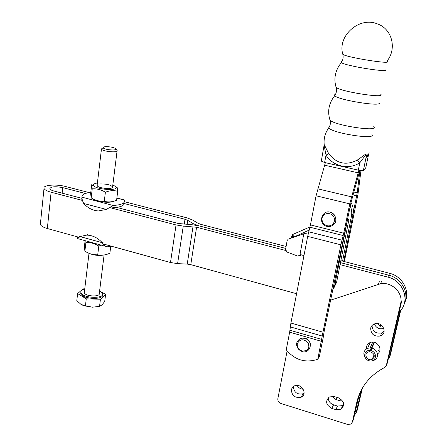 <?xml version="1.0" encoding="UTF-8"?>
<svg xmlns="http://www.w3.org/2000/svg" width="447" height="447" viewBox="0 0 447 447"><rect width="100%" height="100%" fill="white"/><g stroke="black" fill="none" stroke-linecap="round" stroke-linejoin="round"><path stroke-width="0.67" d="M333.468 288.823L336.608 282.258L349.034 219.075L348.973 212.498M342.57 261.109L351.454 216.091C352.091 212.722 351.694 209.414 350.275 206.173M309.162 230.104L292.578 237.631M303.954 255.662L300.736 254.65L297.797 256.131L286.968 252.03L285.583 249.437L287.164 240.508L288.226 239.156L306.217 232.904M292.103 237.798L291.852 235.82L291.455 238.022M291.852 235.82L293.031 234.357L293.377 237.016M309.989 226.925L293.031 234.357M308.464 232.831L303.804 233.708L299.909 255.058M347.582 219.259L334.809 284.935L332.523 290.405M351.029 202.519C353.141 206.196 353.828 210.051 353.085 214.079L343.732 261.411M322.963 338.781L319.376 356.438L317.828 359.114L316.286 359.74C304.586 363.009 294.573 359.69 286.242 349.789L289.656 332.166L290.908 323.052L307.681 236.396L310.436 224.902L316.074 195.797L325.355 162.669M359.829 170.436L351.063 202.346L324.41 329.825L323.008 338.798M330.327 212.28C332.551 212.878 334.172 214.208 335.2 216.27M308.223 340.29C307.564 338.899 305.346 338.189 301.563 338.144L305.195 338.189C308.223 339.251 309.972 341.296 310.442 344.319M317.828 359.114L322.957 332.199L340.91 244.827L343.715 233.211L349.755 203.849L358.913 170.279M344.369 261.573L357.946 194.428L360.969 170.575M353.342 212.208L357.242 192.808L359.891 170.447M349.66 231.423L348.073 239.43M368.63 154.159L365.775 167.865L363.394 170.335L366.328 156.221C366.506 158.177 367.211 157.623 368.445 154.561M341.972 61.546L341.29 61.68L341.352 62.608C343.05 60.027 343.525 57.216 342.782 54.165C337.345 36.062 358.958 16.472 377.039 23.758C392.136 28.625 397.204 48.779 386.923 61.194C394.494 65.122 344.363 57.143 342.782 54.165L342.715 53.88M380.553 94.11C387.571 99.117 337.669 91.233 336.021 87.07C333.523 78.292 335.3 70.14 341.346 62.608L341.352 62.608C345.743 66.011 389.644 72.984 385.917 69.687M335.529 94.306L334.797 94.54L334.691 95.725C336.513 93.049 336.954 90.165 336.021 87.07L335.921 86.746M334.691 95.725L334.691 95.725C338.39 100.156 383.252 107.224 379.112 102.732M373.726 126.657C379.771 132.491 331.786 124.97 329.897 119.779L329.769 119.388M329.685 126.177L329.031 126.473L328.785 127.831C331.696 133.15 376.447 140.151 371.977 134.597M324.069 146.767L324.231 145.906L326.042 155.12C332.808 166.396 349.079 170.162 359.857 162.708C362.282 159.886 366.523 152.785 366.328 156.221L367.194 154.696C366.847 152.159 360.947 157.959 357.399 160.009L359.857 162.708L358.321 170.151C360.98 170.698 362.668 170.76 363.394 170.335M358.321 170.151L324.606 162.501L326.042 155.12L328.651 153.578L324.204 144.577L324.271 145.588M321.354 160.825L321.298 161.121L324.606 162.501M369.177 152.79C368.026 155.819 367.361 156.456 367.194 154.696M334.686 95.731C328.88 103.179 327.282 111.191 329.897 119.774C330.797 122.618 330.428 125.305 328.785 127.831C325.12 132.96 323.589 138.542 324.204 144.577L321.298 161.121M324.231 145.895L324.187 145.191M82.416 200.429L51.114 192.232C46.969 191.104 44.599 189.824 44.013 188.405C42.515 185.036 56.138 183.913 65.553 186.505L89.232 192.618M40.47 223.226L40.353 224.377C40.912 225.964 43.236 227.344 47.326 228.523L78.996 237.268M85.388 193.484L62.736 187.623C55.132 186.209 50.818 186.589 49.801 188.757C50.159 189.612 51.578 190.383 54.076 191.059L81.868 198.317M296.584 293.718L190.774 264.652L187.232 264.088L177.599 263.641L170.486 262.512L103.05 243.906M285.633 250.465L196.579 227.249L183.253 226.087L176.045 224.942L109.018 207.391M116.6 207.386L178.325 223.5L191.579 224.662L198.714 225.791L285.762 248.426L198.714 225.791L193.143 223.623L187.712 220.332L184.985 219.276L123.165 203.268M399.193 311.866C410.804 302.021 403.876 280.643 387.806 277.101L340.072 264.658M404.988 302.016C410.469 291.254 402.49 276.274 389.678 273.324L388.75 275.201C401.646 278.179 409.681 293.277 404.166 304.1C409.681 293.271 401.646 278.179 388.75 275.201L340.463 262.646L388.75 275.201L387.806 277.101M124.495 201.726L187.148 217.901L192.59 220.008L198.043 223.282L200.82 224.355L286.108 246.47M340.854 260.662L389.678 273.324M102.726 147.951L101.463 149.03C102.151 151.516 118.623 153.07 117.131 150.527L116.863 150.17M111.756 147.192C113.996 147.683 115.337 148.242 115.779 148.862C117.326 151.013 103.402 149.689 103.123 147.644C103.726 146.487 106.604 146.331 111.756 147.192M84.394 291.818L84.299 292.612C84.774 296.506 100.541 297.272 99.307 293.361L104.084 255.075M84.746 288.913L83.12 288.857L77.622 293.573L76.789 300.68L80.952 304.334L85.405 306.011L92.367 307.195L82.477 305.139M92.367 307.195L99.541 306.368L102.028 304.882L104.715 301.44L105.609 294.405L101.95 292.249M77.622 293.573L86.265 298.842L100.441 299.239L105.609 294.405M100.441 299.239L99.541 306.368M80.873 292.405L80.762 293.506C81.427 299.144 104.179 300.3 102.581 294.662M86.265 298.842L85.405 306.011M84.723 289.08C81.946 289.829 80.667 290.958 80.885 292.467C81.566 298.138 104.52 299.239 102.698 293.562L99.647 290.639M110.733 246.431L109.873 253.198C105.699 255.114 101.653 255.645 97.731 254.79C93.261 254.98 88.975 253.779 84.88 251.186L85.902 242.503C90.35 242.28 94.652 243.47 98.798 246.079L101.273 245.14M98.798 246.079L97.731 254.79M85.103 240.67L84.461 246.118L84.88 251.186M85.891 240.888L85.902 242.503M105.486 254.701C99.2 256.103 93.222 255.421 87.556 252.644M108.079 245.291L107.895 246.744L107.207 246.783C105.207 246.453 103.553 245.09 102.246 242.699L103.318 242.09M81.019 235.955L77.376 238.53L77.549 236.865M77.275 236.793L77.387 238.307M107.895 246.744L111.661 246.28M79.901 236.541L86.763 235.111C92.646 235.29 97.809 237.821 102.246 242.699L79.901 236.541M100.648 183.901C107.369 183.968 111.364 185.052 112.627 187.164C112.7 189.573 99.005 188.438 97.295 185.879L97.167 184.974M116.578 200.278C112.348 202.055 108.252 202.39 104.291 201.29C99.72 201.597 95.351 200.457 91.171 197.876L90.64 193.573L91.685 184.7L92.233 188.874C96.775 188.533 101.162 189.657 105.397 192.249C109.733 190.489 113.834 190.187 117.712 191.338L116.578 200.278M105.397 192.249L104.291 201.29M92.233 188.874L91.171 197.876M117.712 191.338L117.203 187.617L115.672 186.544M112.84 184.896L115.79 186.684C120.26 191.64 92.484 189.349 93.546 184.818C93.753 183.946 95.032 183.343 97.401 183.013M113.337 201.34C109.509 203.43 95.636 201.698 92.764 198.759M81.835 199.619L82.086 197.395C81.812 198.647 82.36 200.675 83.723 203.486C87.858 208.056 92.725 210.548 98.334 210.95L106.358 209.431L113.08 205.475L112.8 207.715C120.908 207.179 124.702 205.525 124.188 202.748M106.962 209.135L106.358 209.431L83.723 203.486M123.959 199.826L124.473 200.558C124.992 203.318 121.193 204.955 113.08 205.475L81.997 197.166C81.51 194.736 84.433 193.154 90.78 192.428M81.997 197.166L81.935 197.736M330.506 300.2L380.419 283.778C391.65 281.398 403.518 292.964 400.618 303.541L401.764 300.742L387.309 363.098M360.232 392.22L358.226 398.959L353.493 419.342M328.299 397.701C328.316 401.099 330.065 403.479 333.551 404.837L337.502 406.06L342.67 405.619L343.749 404.826M293.355 386.487C293.942 392.416 297.166 394.846 303.044 393.773L304.077 393.142M367.915 344.061L368.25 346.844M377.86 351.158L379.989 349.61M372.016 325.539C372.48 331.339 375.698 333.808 381.677 332.954L384.191 331.199M331.858 408.424C325.852 404.915 325.053 401.082 329.467 396.914L334.395 396.595L338.396 397.819C344.335 401.194 345.218 404.993 341.055 409.223L335.842 409.659L331.858 408.424L333.551 404.837M291.366 389.639L292.433 387.365L294.467 385.856C301.334 382.604 308.167 394.315 301.094 397.221C295.031 398.26 291.79 395.735 291.366 389.639M366.523 348.833L366.585 346.621C367.065 344.687 368.261 343.33 370.172 342.547C377.028 339.564 383.822 350.146 377.447 353.873M370.692 328.115C371.228 326.008 372.563 324.578 374.703 323.835C382.459 321.019 388.236 333.468 380.363 336.01C374.078 336.809 370.854 334.177 370.692 328.115M400.618 303.541L386.219 365.981L384.934 367.328C369.842 375.217 360.444 386.957 356.734 402.535L352.376 422.08L350.956 424.086L347.559 424.438L280.973 403.501C278.699 402.557 277.654 400.97 277.844 398.741L287.125 350.917M400.775 310.201L390.343 355.058M362.383 388.097L357.181 410.307M377.084 323.522L379.469 325.282L382.341 325.964M342.693 401.071L339.938 400.78L336.038 399.584L331.786 396.288M303.262 389.248C300.552 389.063 298.479 387.784 297.054 385.398M383.833 328.377L383.599 328.472C379.307 329.489 376.212 327.986 374.323 323.963M400.138 310.922L389.309 357.807L388.32 358.991M361.483 389.711L356.125 412.894L354.667 414.911M373.943 342.251L369.77 351.722L370.172 347.889L372.737 342.123M374.43 342.363L371.898 348.135L370.831 351.878C374.899 354.18 375.329 356.689 372.127 359.399C367.384 361.601 363.132 353.728 368.132 352.001L369.77 351.722M370.172 347.889L367.59 348.314C363.735 350.364 362.886 353.409 365.031 357.455M372.178 360.774L374.05 360.282C379.581 358.226 378.045 349.476 371.898 348.135M369.675 350.459C363.014 350.202 363.132 360.014 369.775 360.913C376.43 362.003 377.681 352.325 371.071 350.66M380.363 326.31L379.866 326.321M308.1 232.272L308.693 231.915M299.853 255.176L301.038 254.74M334.809 284.935L336.608 282.258M347.319 221.187L349.034 219.075M353.085 214.079L351.454 216.091M327.02 225.674C323.36 224.372 321.717 221.852 322.08 218.114C322.991 212.951 330.607 211.844 333.507 216.488C336.602 221.019 332.255 227.132 327.02 225.674M302.06 350.984C298.579 349.61 296.992 347.202 297.3 343.76C299.909 338.837 303.507 338.508 308.106 342.765C310.067 348.464 308.05 351.202 302.06 350.984M308.246 340.307C305.776 338.128 303.122 337.558 300.295 338.597M353.851 192.014L357.242 192.808M356.74 195.82L353.024 194.942M359.304 174.391L358.863 174.291M321.482 341.352L289.656 332.166M310.436 224.902L343.715 233.211M349.755 203.849L316.074 195.797M317.767 188.841L351.471 196.814M358.254 172.86L324.701 165.217M343.179 235.535L309.916 227.205M308.726 231.797L341.989 240.184M340.91 244.827L307.681 236.396M290.908 323.052L322.957 332.199M322.281 336.066L290.315 326.897M289.952 330.26L321.818 339.435M357.399 160.009C346.123 165.837 336.541 163.691 328.651 153.578M51.114 192.232L47.326 228.523M62.736 187.623L62.139 193.165M170.486 262.512L176.045 224.942M183.253 226.087L177.599 263.641M196.579 227.249L190.774 264.652M187.232 264.088L192.987 226.679M192.964 224.774L193.143 223.623M187.712 220.332L187.097 224.383M184.237 224.21L184.985 219.276M124.227 200.021L116.851 198.122M335.842 409.659L337.502 406.06M356.734 402.535L358.226 398.959M386.219 365.981L387.471 362.668M378.061 284.37L379.408 281.761M352.376 422.08L353.895 418.358M336.038 399.584L337.066 397.411M339.938 400.78L340.754 399.009M360.411 393.718L361.841 390.304M389.309 357.807L390.505 354.639M356.125 412.894L357.578 409.335M299.557 255.695L301.602 254.93M292.785 237.407L292.444 234.742M327.087 226.422C330.026 227.054 332.663 225.986 335.004 223.232C337.317 218.801 334.445 213.543 330.864 212.459C322.181 208.593 316.968 224.143 327.087 226.422M302.122 351.543C309.598 354.136 314.107 342.413 306.05 338.804C301.652 337.083 298.473 338.636 296.506 343.452C296.529 347.297 298.4 349.99 302.122 351.543M44.013 188.405L40.353 224.377M103.123 147.644L101.435 148.952M115.779 148.862L117.086 150.443M112.594 186.846L117.069 151.019M84.299 292.612L88.987 253.41M97.1 185.55L101.463 149.03M80.762 293.506L80.885 292.467M80.371 236.1L77.594 238.027L77.499 237.318M105.621 246.342L77.571 238.586M77.443 236.837L77.303 238.05M87.869 234.53L86.763 235.111M93.546 184.818L92.043 185.421M115.79 186.684L117.203 187.617M82.142 199.004L81.969 198.418M124.21 199.887L116.868 197.999M341.055 409.223L342.67 405.619M301.094 397.221L303.044 393.773M380.363 336.01L381.677 332.954M380.419 283.778L381.749 281.169M383.599 328.472L383.744 328.143M370.194 342.542L367.59 348.314M374.089 354.789L372.127 359.399"/></g></svg>
